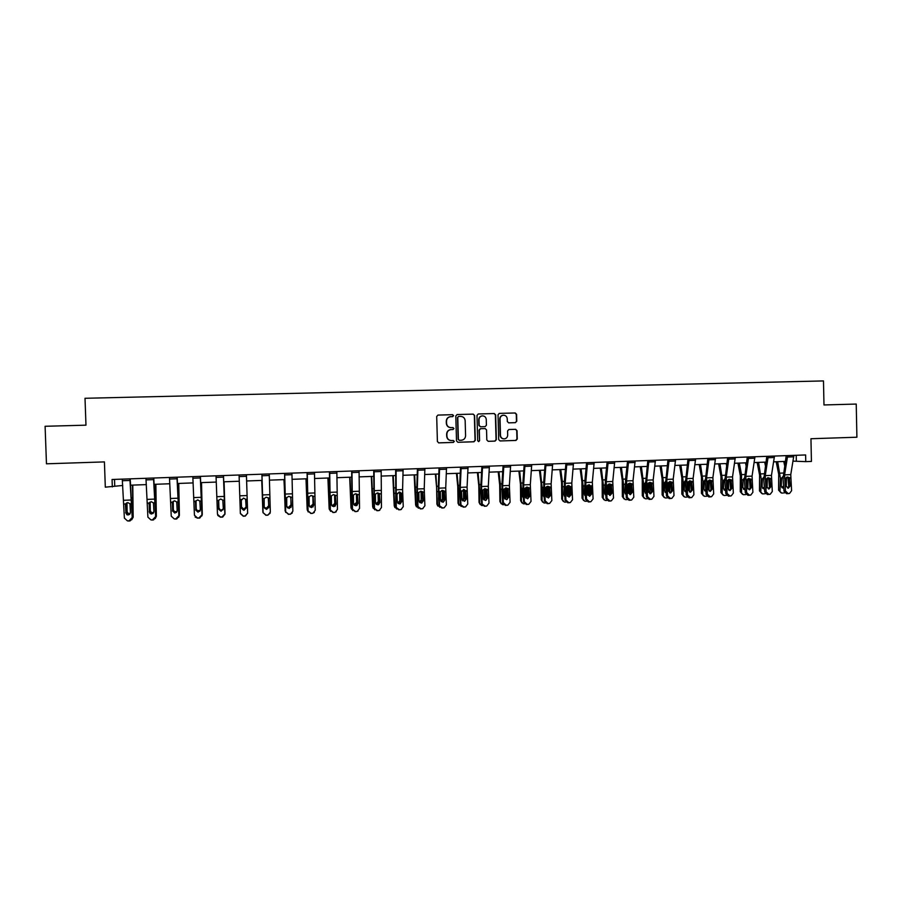 <?xml version="1.0" encoding="UTF-8"?>
<svg xmlns="http://www.w3.org/2000/svg" width="902" height="902" viewBox="0 0 902 902"><rect width="100%" height="100%" fill="white"/><g stroke="black" fill="none" stroke-linecap="round" stroke-linejoin="round"><path stroke-width="1.35" d="M450.335 416.69L452.691 416.623L453.571 415.619L452.59 414.683L437.955 415.078L436.692 416.51L437.402 441.54L438.823 442.882L453.379 442.42L454.304 441.428L453.323 440.48L451.44 440.548C448.779 440.356 447.279 438.924 446.93 436.241L446.873 434.155C447.054 431.506 448.441 429.983 451.034 429.589L453.029 429.521L453.943 428.529L452.951 427.582L451.079 427.638C448.407 427.447 446.907 426.015 446.569 423.32L446.513 421.245C446.67 418.629 448.023 417.107 450.572 416.679L450.335 416.69C447.798 417.119 446.445 418.629 446.276 421.245L446.513 421.245M452.477 416.623L453.334 415.63L452.353 414.695L437.91 415.089M438.541 442.859L453.131 442.408L454.067 441.405L453.3 440.48M450.853 440.526C448.373 440.176 446.997 438.744 446.704 436.23L446.637 434.144C446.817 431.494 448.204 429.972 450.786 429.577L452.793 429.521L453.695 428.518L452.86 427.582M112.322 486.922L112.062 479.492L805.621 454.958L805.768 461.632L811.428 461.429L810.954 438.733L856.9 437.222L856.235 404.062L823.977 404.953L823.481 380.926L85.014 398.278L85.972 425.169L45.1 426.285L46.464 463.808L104.418 461.903L105.308 487.17L122.728 485.468M515.2 422.655L516.778 421.245L516.587 414.3L515.211 412.969L499.28 413.398L498.028 414.819L498.705 439.612L500.091 440.954L515.955 440.447L517.252 439.037L517.026 430.66L515.651 429.318L508.852 429.521L507.567 430.942L507.679 435.102C507.522 437.335 506.36 438.597 504.195 438.891C501.997 438.744 500.757 437.56 500.475 435.328L500.035 419.002C500.17 416.825 501.286 415.574 503.395 415.224C505.65 415.315 506.935 416.498 507.24 418.799L507.307 421.516L508.694 422.858L515.47 422.655L516.463 421.245L516.282 414.311L514.907 412.981L499.223 413.409M474.61 415.461L473.212 414.119L457.134 414.548L455.803 415.98L456.513 440.943L457.912 442.284L473.99 441.777L475.298 440.345L474.61 415.461L472.952 414.131L457.021 414.559M478.308 413.973L494.273 413.533L495.672 414.886L496.348 439.691L495.04 441.112L488.219 441.326L486.821 439.984L486.539 429.916L485.152 428.574L480.586 428.709L479.3 430.13L479.593 440.627L478.669 441.63L477.688 440.695L476.989 415.394L478.308 413.973M793.038 461.136L805.768 461.632M130.689 485.175L146.361 484.611M154.197 484.329L169.835 483.754M177.536 483.483L193.141 482.908M200.718 482.638L216.288 482.074M223.741 481.803L239.278 481.24M246.618 480.969L262.065 480.405M269.405 480.146L284.671 479.593M292.045 479.323L307.131 478.77M314.527 478.5L329.444 477.959M336.863 477.699L351.611 477.158M359.041 476.887L373.631 476.357M381.084 476.087L395.493 475.568M402.98 475.298L417.22 474.779M424.718 474.508L438.812 473.99M446.332 473.719L460.257 473.212M467.788 472.941L481.555 472.445M489.109 472.163L502.718 471.667M510.295 471.396L523.758 470.912M531.346 470.63L544.65 470.145M552.261 469.874L565.407 469.401M573.029 469.119L586.029 468.645M593.674 468.375L606.527 467.901M614.183 467.631L626.89 467.168M634.568 466.886L647.117 466.424M654.818 466.154L667.232 465.703M674.944 465.421L687.2 464.992M694.935 464.688L707.067 464.248M714.801 463.978L726.787 463.538M734.544 463.256L746.394 462.827M754.162 462.546L765.877 462.117M773.668 461.835L785.247 461.418M796.207 455.284L796.331 461.012M114.509 479.413L114.734 485.761M450.763 427.638C448.136 427.413 446.67 425.969 446.332 423.32L446.276 421.245M457.912 442.284L473.719 441.755L475.038 440.334L474.351 415.472M458.408 416.465L457.765 417.457L458.385 439.353L459.366 440.3L461.362 440.232C463.989 439.872 465.387 438.349 465.579 435.666L465.161 420.715C464.823 418.032 463.324 416.6 460.674 416.397L458.408 416.465L457.765 417.457M459.163 440.277L458.137 439.342L457.517 417.457M478.195 413.984L494.273 413.533M488.219 441.326L494.758 441.089L496.055 439.669L495.378 414.886L493.992 413.556M485.005 428.574L480.315 428.709L479.03 430.13L479.593 440.627M478.669 441.63L479.323 440.616M486.257 419.464C485.952 417.152 484.656 415.957 482.378 415.867C480.27 416.228 479.142 417.491 479.007 419.667L479.165 425.428L480.563 426.77L485.129 426.646L486.415 425.225L486.257 419.464M482.344 415.878L482.108 415.878C479.999 416.228 478.872 417.491 478.736 419.667L479.007 419.667M480.462 426.77L478.894 425.428L478.736 419.667M508.559 422.846L515.166 422.655M503.327 415.224L503.09 415.236C500.993 415.585 499.877 416.837 499.742 419.002L500.035 419.002M503.733 438.879C501.625 438.654 500.441 437.459 500.182 435.305L499.742 419.002M500.091 440.954L515.651 440.435L516.947 439.015L516.722 430.649L515.538 429.329M132.436 485.118L133.169 517.218L132.786 485.107M129.516 514.523L127.881 514.163L126.799 512.359L126.787 502.854M131.681 519.8L133.169 517.218M126.979 503.079L127.114 511.659L128.185 513.452L130.181 513.734M129.877 478.861L132.267 517.985L130.204 520.849L128.986 520.837L131.929 517.793M130.226 478.849L132.267 517.985M122.266 479.131L124.386 518.109L127.475 520.905L128.986 520.837M126.156 503.305L125.446 505.052L125.976 512.99L125.784 504.635M127.475 520.905L129.324 521.018M125.976 512.99L126.99 514.817M125.446 505.052L125.682 503.959L127.791 502.606L129.978 503.79L130.452 512.595L128.095 515.031L125.626 512.798M155.572 484.273L156.362 516.271L155.843 484.261M153.047 513.52L151.186 513.261L150.059 511.423L149.969 502.11M155.223 518.616L156.362 516.271M150.183 502.177L150.307 510.724L151.435 512.562L153.701 512.663M178.551 483.438L179.397 515.324L178.754 483.438M178.63 517.342L179.397 515.324M176.488 512.46L174.334 512.359L173.15 510.498L172.575 501.963M173.24 501.275L173.331 509.81L174.514 511.659L177.085 511.513M153.509 478.026L155.663 517.015L153.554 519.902L152.472 519.868L155.392 516.835M153.78 478.015L155.663 517.015M145.955 478.297L147.894 517.139L150.961 519.924L152.472 519.868M149.45 502.594L149.394 512.054L149.191 503.722M150.961 519.924L152.742 520.048M149.394 512.054L150.228 513.745M148.92 504.128L149.157 503.045L151.254 501.692L153.43 502.876L153.915 511.659L151.57 514.072L149.112 511.851M176.972 477.203L178.889 516.068L176.758 518.954L175.789 518.898L178.697 515.876M177.175 477.192L178.889 516.068M169.475 477.462L171.245 516.181L174.3 518.954L175.789 518.898M174.3 518.954L176.003 519.078M172.474 502.369L172.665 511.107L172.44 502.809M172.237 503.215L172.474 502.132L174.548 500.79L176.713 501.963L177.209 510.712L174.887 513.125L172.44 510.904M201.371 482.615L202.285 514.388L201.507 482.604M201.868 515.944L202.285 514.388M199.872 511.254L197.312 511.457L196.095 509.574L195.723 501.061M196.038 500.644L196.208 508.886L197.425 510.769L200.323 510.25M200.278 476.38L201.969 515.121L199.816 518.007L198.959 517.94L201.834 514.929M200.413 476.369L201.969 515.121M192.825 476.639L194.437 515.234L197.482 517.996L198.959 517.94M197.482 517.996L199.094 518.12M197.617 518.176L195.136 517.015M195.554 501.467L195.768 510.182L195.531 501.907M195.396 502.313L195.633 501.23L197.696 499.888L199.838 501.061L200.357 509.788L198.057 512.189L195.621 509.968M224.046 481.792L225.015 513.452L224.102 481.792M224.88 514.411L225.015 513.452M223.2 509.72L220.144 510.566L218.882 508.66L218.588 500.418M218.679 500.238L218.927 507.973L220.189 509.878L221.328 510.115L223.335 508.852L221.058 511.254L218.712 509.258L218.464 501.005L218.634 509.044M223.425 475.557L224.88 514.174L222.715 517.06L221.971 516.981L224.823 513.982M223.493 475.557L224.88 514.174M216.029 475.816L217.472 514.287L220.494 517.038L221.971 516.981M220.494 517.038L222.039 517.162M220.573 517.229L217.754 515.437M218.408 501.411L218.634 500.328L220.686 498.998L222.805 500.17L223.335 508.852M241.274 500.114L241.499 507.071L243.878 509.202L246.111 506.879L246.145 507.555L245.896 500.091M246.145 507.555L243.901 509.889L242.807 509.675L241.522 507.747L241.262 500.17M245.896 500.058L246.111 506.879M246.426 474.745L247.644 513.046L245.457 515.944L243.36 516.091L244.825 516.034M239.075 475.004L240.349 513.339L243.36 516.091M243.371 516.282L240.372 513.633M241.251 500.407L243.506 498.107L245.626 499.28L246.167 507.939L243.912 510.329L241.51 508.322L241.251 500.306M246.167 508.074L245.908 500.193M247.644 513.261L244.825 516.226M241.251 500.52L241.499 508.13M261.727 480.416L263.046 512.798M261.783 480.416L262.865 511.908M268.593 506.653L266.361 508.976L264.376 507.984M264.207 507.161L266.282 508.3L268.503 505.988M269.258 473.933L270.329 512.111L268.12 515.008L266.079 515.155L267.522 515.087M261.907 474.193L263.034 512.607L266.079 515.155M261.952 474.193L263.08 512.415M266.022 515.346L263.034 512.607M268.717 507.849L268.48 498.851M270.138 513.215L267.466 515.279M268.289 498.4L268.841 507.025L266.609 509.404L264.207 507.206L264.162 498.558L266.191 497.227L269.845 498.332M283.938 479.616L285.675 512.449M284.062 479.616L285.19 510.983M290.906 505.763L288.685 508.074L287.298 507.679M285.19 511.084L285.055 510.307M286.813 506.721L288.539 507.398L290.748 505.086M290.557 497.746L290.399 496.991M291.944 473.133L292.857 511.186L290.647 514.072L288.629 514.219L290.072 514.151M284.57 473.392L285.539 511.682L288.629 514.219M284.682 473.392L285.652 511.479M288.516 514.411L285.539 511.682M290.985 507.465L290.895 497.746M292.316 512.956L289.948 514.343M290.805 497.521L291.369 506.112L289.147 508.491L286.757 506.304L286.712 497.678L288.719 496.359L292.349 497.453M305.992 478.815L307.176 509.404L308.213 511.964M306.184 478.804L307.379 510.081M313.073 496.483L313.062 504.872L312.87 496.912M313.062 504.872L310.852 507.172L309.961 507.037M307.402 510.408L307.176 509.404M309.33 506.146L310.638 506.496L312.847 504.207M312.667 496.878L312.396 495.863M314.471 472.332L315.226 510.273L313.017 513.159L310.863 513.475L312.475 513.227M307.075 472.592L307.898 510.769L311.043 513.283M307.266 472.592L308.067 510.566M310.863 513.475L307.898 510.769M313.073 506.913L313.186 496.878M314.324 512.46L312.284 513.418M313.163 496.641L313.749 505.21L311.54 507.578L309.172 505.402L309.093 496.799L311.089 495.491L314.708 496.585M327.911 478.015L329.151 508.502L330.617 511.344M328.159 478.015L329.41 509.179M334.574 494.95L334.8 503.327L334.901 496.055M335.07 503.981L332.353 506.236M329.478 509.72L329.151 508.502M331.677 505.458L332.601 505.616L334.8 503.327M334.642 496.021L334.371 495.006M349.683 477.226L350.991 507.612L352.829 510.633M349.999 477.214L351.306 508.277M356.369 493.946L356.606 502.448L356.797 495.198M356.944 503.102L354.52 505.391M351.419 509.021L350.991 507.612M353.855 504.68L356.606 502.448M356.47 495.175L356.2 494.161M371.308 476.448L372.673 506.721L374.86 509.867M371.692 476.425L373.056 507.386M378.051 492.999L378.276 501.58L378.536 494.352M378.671 502.234L376.495 504.511M373.225 508.3L372.673 506.721M375.852 503.846L378.276 501.58M378.152 494.33L377.622 492.92M392.798 475.658L394.23 505.842L396.722 509.044M393.249 475.647L394.659 506.496M399.609 492.109L399.8 500.711L400.15 493.507M400.251 501.354L398.301 503.609M394.896 507.567L394.23 505.842M397.681 502.978L399.8 500.711M399.699 493.484L399.541 492.097L401.435 494.24L401.773 501.67L399.642 503.992L397.32 501.85L396.981 494.42L399.124 492.064M414.153 474.892L415.63 504.962L418.404 508.198M414.661 474.869L416.126 505.616M421.042 491.24L421.189 499.855L421.606 492.672M421.696 500.497L419.937 502.707M416.431 506.823L415.63 504.962M419.34 502.076L421.189 499.855M421.11 492.65L420.58 491.24M435.362 474.114L436.613 487.441L436.906 504.094L439.928 507.341M435.937 474.102L437.459 504.748M444.201 496.551L444.235 501.05M442.363 490.395L442.431 498.998L442.995 499.64L442.938 491.838M442.995 499.64L441.416 501.794M438.755 500.497L438.62 497.678M437.82 506.067L436.906 504.094M440.841 501.162L442.431 498.998M442.375 491.815L441.879 490.451M456.446 473.347L457.776 486.629L458.036 503.237L461.294 506.473M457.066 473.325L458.566 490.812L458.644 503.88M465.353 492.717L465.387 500.509M463.436 489.448L464.124 491.004L463.504 490.992L463.549 498.152L464.169 498.783L464.124 491.004M464.169 498.783L462.749 500.881M460.121 500.012L459.806 493.665M459.062 505.289L458.036 503.237M462.196 500.215L463.549 498.152M463.504 490.992L463.256 490M477.383 472.592L478.804 485.828L479.041 502.369L481.533 505.492L482.502 505.594M478.071 472.569L479.65 489.989L479.695 503.012M485.716 500.486L486.854 498.445L486.381 490.113L486.415 499.888M484.622 488.76L485.175 490.192L484.498 490.169L484.521 497.318L485.197 497.938L485.175 490.192M485.197 497.938L483.923 499.956M481.341 499.404L480.867 490.282M480.168 504.511L479.041 502.369M483.393 499.257L484.521 497.318M484.498 490.169L484.261 489.177M498.197 471.836L499.685 485.028L499.9 501.523L502.459 504.635L503.575 504.725M498.941 471.814L500.306 483.844L500.621 502.155M507.296 488.963L507.296 499.212M505.571 487.971L505.368 496.472L506.09 497.103L506.09 489.369M506.09 497.103L504.973 499.043M502.414 498.738L501.85 489.132L500.599 489.177M501.14 503.733L499.9 501.523M504.455 498.276L505.368 496.472M505.357 489.358L505.12 488.365M518.875 471.081L520.454 484.227L520.634 500.678L523.25 503.778L524.513 503.857M519.676 471.058L521.424 488.365L521.401 501.309M528.065 487.914L528.042 498.513M526.385 487.193L526.069 495.649L526.858 496.269L526.869 488.557M526.858 496.269L525.866 498.107M523.363 498.039L522.608 496.438L522.653 488.32L521.424 488.365M521.965 502.933L520.634 500.678M525.37 497.261L526.069 495.649M526.091 488.546L525.855 487.565M336.852 471.543L337.449 509.359L335.24 512.235L333.063 512.562L334.721 512.302M329.444 471.802L330.109 509.855L333.3 512.359M329.692 471.791L330.346 509.653M335.048 506.225L335.724 504.534L335.093 495.378M333.063 512.562L330.109 509.855M336.232 511.795L334.473 512.494M335.375 495.773L335.972 504.319L333.785 506.676L331.429 504.5L331.338 495.931L333.312 494.623L336.908 495.717M359.075 470.754L359.537 508.446L357.316 511.321L355.106 511.637L356.831 511.389M351.656 471.013L352.175 508.942L355.411 511.445M351.972 471.002L352.468 508.739M356.921 505.481L357.733 503.643L356.978 494.33M355.106 511.637L352.175 508.942M358.06 511.051L356.515 511.581M357.44 494.916L358.049 503.429L355.884 505.774L353.528 503.609L353.426 495.074L355.399 493.766L358.962 494.86M381.163 469.976L381.467 507.544L379.246 510.419L377.013 510.735L378.784 510.476M373.721 470.235L374.093 508.04L377.374 510.532M374.104 470.224L374.454 507.837M378.682 504.68L379.607 502.764L378.727 493.338M377.013 510.735L374.093 508.04M379.798 510.239L378.412 510.679M379.37 494.059L379.979 502.549L377.837 504.883L375.491 502.73L375.379 494.217L377.329 492.92L380.87 494.003M403.104 469.198L402.596 489.56L403.25 506.653L401.04 509.517L398.774 509.833L400.589 509.574M395.64 469.457L395.865 507.149L399.203 509.63M396.079 469.446L396.282 506.935M400.33 503.857L401.345 501.884L400.341 492.379M398.774 509.833L395.865 507.149M401.424 509.404L400.161 509.777M424.887 468.431L424.233 488.737L424.898 505.763L422.688 508.627L420.4 508.931L422.26 508.672M417.412 468.69L416.825 487.463L417.502 506.259L420.873 508.728M417.919 468.679L417.322 488.997L417.976 506.056M421.865 503.023L422.925 501.016L421.843 491.466M420.4 508.931L417.502 506.259M422.948 508.559L421.775 508.875M422.779 492.368L423.421 500.79L421.313 503.113L418.99 500.971L418.844 492.526L420.772 491.229L424.267 492.312M446.535 467.664L445.723 487.903L446.4 504.883L444.201 507.736L441.867 508.04L443.795 507.781M439.048 467.924L438.316 486.652L438.992 505.379L442.42 507.837M439.612 467.901L438.857 488.174L439.522 505.165M443.277 502.177L444.37 500.159L443.987 492.188L443.209 490.564M441.867 508.04L438.992 505.379M444.348 507.702L443.243 507.984M444.269 491.534L444.923 499.922L442.837 502.245L440.526 500.103L440.356 491.68L442.273 490.395L445.746 491.477M468.048 466.898L467.078 487.08L467.766 504.004L465.567 506.845L463.211 507.149L465.173 506.89M460.539 467.168L459.659 485.828L460.347 504.5L463.808 506.947M461.17 467.146L460.257 487.351L460.933 504.286M464.541 501.332L461.914 499.246L461.542 491.883L463.639 489.56L465.624 490.699L466.289 499.065L464.541 501.332L465.68 499.291L465.285 491.353L464.44 489.685M463.211 507.149L460.347 504.5M465.624 506.834L464.575 507.093M489.403 466.142L488.298 486.268L488.997 503.136L486.798 505.966L484.408 506.27L486.426 506.011M481.893 466.413L480.867 485.017L481.555 503.632L485.062 506.067M482.57 466.39L481.51 486.528L482.209 503.417M486.381 490.113L485.558 488.828M484.408 506.27L481.555 503.632M486.742 505.988L485.761 506.214M486.832 489.865L487.508 498.208L485.456 500.509L483.168 498.389L482.976 490.023L484.87 488.737L488.298 489.809M510.633 465.398L509.371 485.456L510.081 502.267L507.894 505.097L505.47 505.402L507.533 505.131M503.102 465.657L501.929 484.216L502.628 502.764L503.339 502.549L506.18 505.188M503.846 465.635L502.628 485.716L503.339 502.549M506.744 499.64L507.882 497.588L507.398 489.29L506.541 487.982M505.47 505.402L502.628 502.764M507.702 505.154L506.823 505.345M507.916 489.053L508.604 497.363L506.563 499.652L504.286 497.532L504.083 489.2L505.954 487.926L509.359 488.985M531.718 464.643L530.32 484.656L531.03 501.411L528.854 504.229L526.396 504.534L528.504 504.263M524.175 464.913L522.867 483.416L523.577 501.907L524.333 501.681L527.163 504.319M524.975 464.891L523.622 484.904L524.333 501.681M527.636 498.795L528.775 496.754L528.346 488.884L527.399 487.148M526.396 504.534L523.577 501.907M528.538 504.308L527.738 504.477M528.854 488.23L529.553 496.517L527.535 498.795L525.268 496.686L525.043 488.377L526.903 487.103L530.297 488.174M539.419 470.337L541.076 483.438L541.234 499.832L543.906 502.933L545.315 502.989M540.275 470.314L542.102 487.554L542.057 500.463M548.709 486.922L548.664 497.791M544.165 497.329L543.263 495.604L543.579 486.809M547.063 486.437L546.646 494.815L547.48 495.435L547.525 487.757M547.48 495.435L546.635 497.171M542.654 502.143L541.234 499.832M546.161 496.201L546.646 494.815M546.68 487.745L546.465 486.787M552.667 463.91L551.122 483.855L551.855 500.554L549.679 503.361L547.187 503.666L549.341 503.395M545.112 464.169L543.669 482.615L544.38 501.05L545.191 500.824L548.01 503.451M545.969 464.147L544.47 484.103L545.191 500.824M548.405 497.949L549.543 495.908L549.036 487.666L548.123 486.325M547.187 503.666L544.38 501.05M549.25 503.474L548.517 503.609M549.656 487.418L550.367 495.683L548.371 497.949L546.116 495.852L545.879 487.565L547.728 486.302L551.088 487.362M559.838 469.604L561.574 482.649L561.709 498.998L564.427 502.087L565.982 502.132M560.751 469.57L562.341 481.476L562.577 499.618M569.218 485.964L569.139 497.058M564.844 496.585L563.784 494.781L564.224 485.84M567.629 485.682L567.099 494.003L567.978 494.612L568.034 486.956M567.978 494.612L567.268 496.235M563.22 501.343L561.709 498.998M564.246 496.1L564.821 496.201M566.828 495.04L567.099 494.003M567.144 486.945L566.997 486.133M573.492 463.166L571.8 483.055L572.533 499.708L570.368 502.504L567.854 502.809L570.053 502.538M565.915 463.436L564.336 481.826L565.047 500.193L565.915 499.979L568.722 502.594M566.828 463.402L565.182 483.314L565.915 499.979M569.647 486.866L568.734 485.513L570.335 486.618L570.628 487.61L571.056 494.848L569.072 497.115L570.177 495.085L569.647 486.866M567.854 502.809L565.047 500.193M569.838 502.639L569.173 502.752M569.072 497.115L566.817 495.018L566.4 487.779L566.569 486.764L568.722 485.502M580.121 468.86L581.937 481.871L582.049 498.163L584.823 501.253L586.526 501.286M581.091 468.826L583.087 485.964L582.974 498.783M589.604 485.039L589.502 496.28M585.375 495.841L584.18 493.958L584.744 484.904M588.059 484.949L587.416 493.18L588.352 493.789L588.431 486.155M588.352 493.789L587.766 495.277M583.639 500.542L582.049 498.163M584.654 495.299L585.353 495.378M587.484 486.155L587.394 485.513M594.17 462.433L592.332 482.266L593.088 498.862L590.934 501.659L588.375 501.963L590.618 501.692M586.582 462.703L584.868 481.048L585.59 499.358L586.514 499.133L589.31 501.737M587.552 462.67L585.77 482.514L586.514 499.133M589.558 496.28L590.675 494.251L590.201 486.471L589.209 484.701L591.171 486.809L591.611 494.014L589.637 496.28L587.405 494.183L586.965 486.979L587.134 485.952L589.254 484.712M588.375 501.963L585.59 499.358M590.303 501.805L589.694 501.907M600.281 468.127L602.175 481.093L602.254 497.34L605.084 500.418L606.933 500.441M601.307 468.093L603.382 485.175L603.235 497.949M609.853 484.137L609.729 495.435M605.783 495.074L604.453 493.146L605.129 483.991M608.365 484.227L607.632 489.887M607.79 492.492L608.591 492.977L608.681 485.366M608.591 492.977L608.128 494.319M603.923 499.742L602.254 497.34M605.783 495.018L604.96 494.51L605.749 494.544M614.724 461.711L612.751 481.476L613.507 498.017L611.364 500.813L608.771 501.106L611.06 500.835M607.125 461.982L605.276 480.259L605.997 498.513L606.978 498.287L609.752 500.892M608.151 461.948L606.223 481.736L606.978 498.287M609.944 495.446L611.037 493.428L610.496 485.265L609.56 483.9M608.771 501.106L605.997 498.513M610.643 500.971L610.079 501.061M611.285 485.017L612.03 493.191L610.068 495.446L607.847 493.36L607.576 485.163L609.391 483.9L612.695 484.96M620.317 467.405L622.279 480.326L622.335 496.517L625.221 499.584L627.206 499.607M621.399 467.36L623.541 484.385L623.372 497.126M629.979 483.258L629.833 494.567M625.12 493.744L626.067 494.296L624.59 492.334L625.39 483.1M628.547 483.517L628.818 484.577L627.803 484.577M628.119 491.827L628.705 492.165L628.818 484.577M628.705 492.165L628.356 493.326M624.071 498.941L622.335 496.517M625.086 493.71L626.022 493.687M627.769 484.712L627.747 485.964M635.132 460.99L633.024 480.698L633.79 497.194L631.671 499.967L629.044 500.272L631.377 500.001M627.533 461.26L625.548 479.492L626.281 497.678L627.307 497.453L630.081 500.046M628.604 461.215L626.54 480.946L627.307 497.453M630.205 494.623L631.276 492.616L630.723 484.475L629.788 483.111M629.044 500.272L626.281 497.678M631.569 484.227L632.313 492.379L630.385 494.623L628.164 492.548L627.871 484.363L629.675 483.122L632.967 484.171M640.228 466.684L642.269 479.56L642.303 495.694L645.223 498.761L647.354 498.761M641.356 466.638L643.588 483.607L643.374 496.303M649.981 482.401L649.801 493.687M646.215 493.518L644.603 491.522L644.727 483.957L645.528 482.232M648.606 482.818L648.82 483.799L647.974 483.799M648.312 491.162L648.82 483.799M648.696 491.364L648.47 492.3M644.096 498.141L642.303 495.694M645.11 492.92L646.17 492.819M655.427 460.268L653.183 479.92L653.961 496.359L651.842 499.133L649.181 499.437L651.56 499.156M647.805 460.539L645.584 483.9L646.43 496.855L647.512 496.63L650.263 499.212M648.933 460.494L646.734 480.168L647.512 496.63M650.331 493.8L651.391 491.804L650.827 483.697L649.891 482.333M649.181 499.437L646.43 496.855M651.718 483.438L652.484 491.567L650.556 493.8L648.358 491.725L648.053 483.585L649.846 482.333L653.104 483.382M660.005 465.962L662.124 478.793L662.136 494.882L665.112 497.949L667.356 497.915M661.2 465.917L663.5 482.829L663.263 495.491M670.344 492.977L671.381 491.004L670.862 483.314L669.87 481.555L669.656 492.785M666.24 492.74L664.492 490.722L664.639 483.179L665.529 481.375M669.859 482.581L668.021 483.021M668.382 490.474L668.709 483.021M668.562 490.564L668.45 491.195M664.007 497.352L662.136 494.882M665.011 492.131L666.183 491.928M675.587 459.558L673.208 479.154L673.997 495.536L671.889 498.299L669.194 498.603L671.607 498.332M667.954 459.828L665.597 483.111L666.454 496.032L667.581 495.796L670.333 498.378M669.137 459.783L666.803 479.402L667.581 495.796M669.194 498.603L666.454 496.032M671.742 482.66L672.52 490.756L670.614 492.988L668.416 490.925L668.1 482.795L669.882 481.555L673.117 482.604M679.668 465.252L681.867 478.037L681.844 494.082L684.866 497.137L687.234 497.07M680.909 465.207L683.288 482.051L683.017 494.679M689.613 480.8L689.387 491.861M686.129 491.94L684.257 489.933L684.46 482.006L685.407 480.54M689.602 481.803L687.944 482.254M688.305 489.414L688.463 482.243M683.829 496.596L681.844 494.082M684.776 491.342L686.072 491.026M695.611 458.847L693.108 478.387L693.897 494.724L691.8 497.476L689.083 497.78L691.541 497.498M687.978 459.118L685.475 482.344L686.354 495.209L687.538 494.984L690.267 497.554M689.207 459.073L686.738 478.635L687.538 494.984M690.222 492.165L691.236 490.203L690.65 482.142L689.726 480.789M689.083 497.78L686.354 495.209M691.642 481.882L692.42 489.955L690.537 492.176L688.35 490.113L688.023 482.018L689.793 480.789L693.018 481.826M699.208 464.541L701.474 477.293L701.44 493.281L704.496 496.325L706.965 496.224M700.504 464.496L702.951 481.285L702.658 493.879M706.751 464.259L706.931 465.229M709.243 480.056L708.995 490.913M705.905 491.139L703.898 489.143L704.124 481.24L705.172 479.706M709.231 481.048L707.743 481.488M707.969 486.584L708.093 481.476M703.515 495.841L701.44 493.281M704.417 490.553L705.826 490.09M715.523 458.148L712.884 477.632L713.685 493.913L711.599 496.652L708.848 496.957L711.34 496.675M707.867 458.419L705.229 481.567L706.131 494.397L707.36 494.172L710.077 496.731M709.152 458.374L706.559 477.868L707.36 494.172M709.987 491.353L710.968 489.403L710.438 481.769L709.457 480.022M708.848 496.957L706.131 494.397M711.419 481.104L712.208 489.155L710.336 491.376L708.16 489.324L707.822 481.251L709.581 480.011L712.783 481.059M718.635 463.831L720.969 476.538L720.901 492.481L724.013 495.525L726.584 495.367M719.976 463.786L722.502 480.529L722.175 493.078M726.189 463.56L726.527 465.376M728.748 479.334L728.478 489.944M725.546 490.338L723.415 488.354L723.663 480.484L724.802 478.894M728.737 480.281L727.418 480.721M727.519 483.946L727.61 480.721M723.077 495.085L720.901 492.481M723.934 489.763L725.467 489.143M735.299 457.438L732.537 476.876L733.349 493.101L731.274 495.841L728.478 496.145L731.026 495.863M727.632 457.72L724.87 480.8L725.783 493.597L727.057 493.36L729.763 495.92M728.974 457.664L726.245 477.113L727.057 493.36M729.617 490.541L730.586 488.613L729.977 480.597L729.064 479.266M728.478 496.145L725.783 493.597M731.071 480.338L731.872 488.365L730.011 490.575L727.846 488.523L727.497 480.484L729.233 479.255L732.424 480.292M737.937 463.132L740.339 475.794L740.249 491.691L743.395 494.724L746.067 494.522M739.324 463.087L741.523 474.632L741.568 492.278M745.503 462.861L745.999 465.443M748.13 478.635L747.848 488.918M745.075 489.527L742.82 487.576L743.079 479.729L744.319 478.094M746.991 479.853L746.957 481.476M742.515 494.319L740.249 491.691M743.327 488.985L744.973 488.162M754.951 456.75L752.065 476.121L752.888 492.3L750.825 495.029L747.995 495.333L750.577 495.051M747.284 457.021L744.375 480.044L745.311 492.785L746.63 492.56L749.325 495.108M748.671 456.976L745.819 476.357L746.63 492.56M749.134 489.741L750.069 487.824L749.517 480.236L748.559 478.511M747.995 495.333L745.311 492.785M750.599 479.582L751.411 487.576L749.562 489.775L747.408 487.734L747.048 479.717L748.773 478.488L751.941 479.526M757.116 462.433L759.585 475.061L759.484 490.913L762.675 493.924L765.437 493.676M758.559 462.388L761.232 479.018L760.837 491.489M764.693 462.162L765.347 465.455M767.399 477.947L767.106 487.835M764.479 488.704L763.566 488.749L762.1 486.798L762.37 478.973L763.701 477.305M761.829 493.563L759.484 490.913M762.596 488.207L764.355 487.125M774.491 456.051L771.469 475.377L772.304 491.5L770.252 494.228L767.399 494.522L770.015 494.251M766.801 456.333L763.768 479.278L764.716 491.996L766.091 491.759L768.775 494.296M768.245 456.277L765.257 475.613L766.091 491.759M768.527 488.952L769.44 487.046L768.876 479.481L767.929 477.767M767.399 494.522L764.716 491.996M770.004 478.827L770.827 486.798L769 488.985L766.858 486.956L766.474 478.962L768.2 477.744L771.345 478.77M776.182 461.745L778.719 474.328L778.595 490.124L781.82 493.135L784.672 492.819M777.671 461.689L780.41 478.263L780.004 490.711M783.77 461.463L784.582 465.409M786.544 477.282L786.24 486.595M783.759 487.881L782.722 487.982L781.256 486.031L781.549 478.218L782.925 476.549M781.019 492.808L778.595 490.124M781.752 487.43L783.612 486.009M793.895 455.375L790.761 474.632L791.595 490.711L789.554 493.428L786.668 493.721L789.329 493.439M786.206 455.645L783.037 478.534L784.007 491.195L785.428 490.959L788.1 493.495M787.694 455.589L784.582 474.869L785.428 490.959M787.807 488.151L788.698 486.268L788.055 478.331L787.187 477.023M786.668 493.721L784.007 491.195M789.295 478.071L790.118 486.02L788.314 488.207L786.172 486.178L785.789 478.207L787.491 476.989L790.626 478.015M132.526 503.53L131.929 503.553M132.402 497.881L131.636 497.915M126.799 512.359L127.114 511.659M129.978 503.79L131.602 503.733M124.059 504.026L125.682 503.959M123.878 500.283L131.421 500.001M122.368 480.732L129.967 480.462M155.629 496.991L155.031 497.013M150.059 511.423L150.307 510.724M173.15 510.498L173.331 509.81M153.43 502.876L155.043 502.809M147.545 503.102L149.157 503.045M147.376 499.381L154.873 499.099M146.034 479.887L153.588 479.616M176.713 501.963L178.314 501.907M170.873 502.2L172.474 502.132M170.715 498.49L178.156 498.197M169.542 479.052L177.051 478.782M196.095 509.574L196.208 508.886M199.838 501.061L201.428 501.005M194.043 501.298L195.633 501.23M193.896 497.588L201.293 497.306M192.893 478.218L200.345 477.947M218.882 508.66L218.927 507.973M222.805 500.17L224.395 500.114M217.044 500.396L218.634 500.328M216.92 496.709L224.26 496.427M216.085 477.395L223.493 477.124M241.522 507.747L241.499 507.071M245.626 499.28L247.193 499.223M239.898 499.505L241.477 499.437M239.785 495.829L247.08 495.548M239.12 476.572L246.471 476.312M262.606 498.614L264.162 498.558M262.493 494.95L269.743 494.679M261.997 475.76L269.303 475.501M285.156 497.735L286.712 497.678M285.055 494.082L292.259 493.811M284.728 474.948L291.977 474.689M307.559 496.867L309.093 496.799M307.469 493.225L314.618 492.954M307.3 474.148L314.494 473.888M329.455 490.361L328.892 490.384M357.35 494.758L356.741 494.781M351.521 489.515L350.81 489.549M379.268 493.913L378.49 493.935M373.439 488.681L372.594 488.715M373.496 494.138L372.83 494.161M401.052 493.056L400.105 493.101M395.211 487.847L394.219 487.892M395.245 493.281L394.478 493.315M422.373 492.233L421.561 492.255M416.837 487.024L415.721 487.069M416.859 492.447L415.98 492.481M443.807 491.387L442.893 491.432M438.327 486.201L437.064 486.257M438.327 491.601L437.335 491.646M465.094 490.564L464.079 490.598M459.682 485.389L458.284 485.445M459.659 490.778L458.566 490.812M486.257 489.741L485.129 489.775M480.89 484.577L479.357 484.645M480.845 489.944L479.65 489.989M507.274 488.918L506.056 488.963M501.963 483.776L500.306 483.844M528.065 488.106L526.836 488.151M522.901 482.976L521.119 483.044M329.805 495.999L331.338 495.931M329.726 492.368L336.829 492.097M329.715 473.347L336.874 473.088M351.915 495.13L353.426 495.074M351.848 491.522L358.906 491.24M351.983 472.547L359.086 472.298M373.868 494.273L375.379 494.217M373.811 490.677L380.824 490.406M374.104 471.769L381.163 471.509M401.142 493.214L402.642 493.157M395.685 493.428L397.184 493.371M395.64 489.831L402.596 489.56M396.079 470.979L403.093 470.731M417.355 492.582L418.844 492.526M417.322 488.997L424.233 488.737M417.908 470.201L424.876 469.953M438.879 491.737L440.356 491.68M438.857 488.174L445.723 487.903M439.601 469.435L446.524 469.187M444.562 492.548L443.987 492.188M465.624 490.699L467.089 490.643M460.268 490.902L461.734 490.846M460.257 487.351L467.078 487.08M461.147 468.668L468.014 468.42M465.68 499.291L466.289 499.065M465.917 491.714L465.285 491.353M481.51 490.079L482.976 490.023M481.51 486.528L488.298 486.268M482.547 467.901L489.38 467.653M486.854 498.445L487.508 498.208M487.125 490.88L486.437 490.53M502.628 489.256L504.083 489.2M502.628 485.716L509.371 485.456M503.812 467.146L510.588 466.898M507.882 497.588L508.604 497.363M508.209 490.057L507.454 489.707M523.6 488.433L525.043 488.377M523.622 484.904L530.32 484.656M524.93 466.39L531.673 466.154M528.775 496.754L529.553 496.517M529.147 489.245L528.346 488.884M548.709 487.305L547.48 487.351M543.703 482.187L541.786 482.254M543.331 487.508L542.102 487.554M544.447 487.621L545.879 487.565M544.47 484.103L551.122 483.855M545.924 465.646L552.622 465.409M549.543 495.908L550.367 495.683M549.949 488.422L549.092 488.072M569.218 486.505L568.001 486.55M564.37 481.397L562.341 481.476M563.874 486.708L562.656 486.753M570.335 486.618L571.755 486.561M565.148 486.809L566.569 486.764M565.182 483.314L571.8 483.055M566.772 464.902L573.424 464.665M570.177 495.085L571.056 494.848M570.628 487.61L569.714 487.272M589.604 485.704L588.397 485.75M584.913 480.608L582.748 480.698M584.293 485.919L583.087 485.964M590.878 485.806L592.287 485.761M585.725 486.009L587.134 485.952M585.77 482.514L592.332 482.266M587.495 464.169L594.102 463.932M590.675 494.251L591.611 494.014M591.171 486.809L590.201 486.471M609.853 484.915L608.658 484.96M605.321 479.83L603.032 479.92M604.577 485.118L603.382 485.175M606.167 485.22L607.576 485.163M606.223 481.736L612.751 481.476M608.072 463.425L614.645 463.2M611.037 493.428L612.03 493.191M611.579 486.009L610.553 485.671M629.979 484.137L628.784 484.182M625.593 479.063L623.192 479.154M624.736 484.34L623.541 484.385M626.484 484.419L627.871 484.363M626.54 480.946L633.024 480.698M628.536 462.703L635.053 462.467M631.276 492.616L632.313 492.379M631.862 485.22L630.78 484.881M649.981 483.348L648.797 483.404M645.742 478.285L643.227 478.387M644.772 483.551L643.588 483.607M646.666 483.63L648.053 483.585M646.734 480.168L653.183 479.92M648.854 461.982L655.337 461.745M651.391 491.804L652.484 491.567M652.011 484.43L650.883 484.092M665.766 477.53L663.128 477.632M664.684 482.784L663.5 482.829M666.725 482.852L668.1 482.795M666.803 479.402L673.208 479.154M669.047 461.26L675.497 461.035M671.381 491.004L672.52 490.756M672.035 483.641L670.862 483.314M685.667 476.763L682.915 476.876M684.46 482.006L683.288 482.051M686.647 482.074L688.023 482.018M686.738 478.635L693.108 478.387M689.117 460.539L695.521 460.313M691.236 490.203L692.42 489.955M691.935 482.863L690.707 482.536M705.443 476.008L702.568 476.121M704.124 481.24L702.951 481.285M706.458 481.307L707.822 481.251M706.559 477.868L712.884 477.632M709.051 459.828L715.421 459.603M710.968 489.403L712.208 489.155M711.712 482.085L710.438 481.769M725.084 475.264L722.107 475.377M723.663 480.484L722.502 480.529M726.144 480.529L727.497 480.484M726.245 477.113L732.537 476.876M728.861 459.129L735.186 458.904M730.586 488.613L731.872 488.365M731.364 481.318L730.034 481.003M748.119 479.526L747.115 479.571M744.612 474.52L741.523 474.632M743.079 479.729L741.918 479.774M745.695 479.774L747.048 479.717M745.819 476.357L752.065 476.121M748.559 458.43L754.839 458.205M750.069 487.824L751.411 487.576M750.892 480.552L749.517 480.236M767.388 478.77L766.542 478.804M764.028 473.775L760.814 473.9M762.37 478.973L761.232 479.018M765.133 479.018L766.474 478.962M765.257 475.613L771.469 475.377M768.121 457.731L774.367 457.506M769.44 487.046L770.827 486.798M770.297 479.796L768.876 479.481M786.533 478.026L785.856 478.06M783.308 473.043L779.993 473.167M781.549 478.218L780.41 478.263M784.458 478.263L785.789 478.207M784.582 474.869L790.761 474.632M787.57 457.032L793.771 456.818M788.698 486.268L790.118 486.02M789.588 479.041L788.111 478.725M127.881 514.163L128.185 513.452M151.186 513.261L151.435 512.562M174.334 512.359L174.514 511.659M197.312 511.457L197.425 510.769M220.144 510.566L220.189 509.878M242.807 509.675L242.796 508.987M265.323 508.784L265.244 508.097M287.693 507.894L287.546 507.217M309.893 506.969L309.702 506.338M464.958 507.048L465.567 506.845M486.144 506.18L486.798 505.966M507.183 505.3L507.894 505.097M528.087 504.443L528.854 504.229M548.856 503.575L549.679 503.361M569.489 502.718L570.368 502.504M585.375 495.739L584.744 495.322M589.998 501.873L590.934 501.659M610.383 501.027L611.364 500.813M630.633 500.182L631.671 499.967M646.103 493.495L645.178 492.988M650.748 499.347L651.842 499.133M665.98 492.695L665.112 492.244M670.75 498.524L671.889 498.299M685.745 491.894L684.922 491.489M690.616 497.701L691.8 497.476M705.387 491.105L704.609 490.733M710.359 496.878L711.599 496.652M724.904 490.316L724.159 489.978M729.989 496.066L731.274 495.841M744.297 489.527L743.598 489.222M749.483 495.254L750.825 495.029M763.566 488.749L762.9 488.467M768.865 494.454L770.252 494.228M782.722 487.982L782.09 487.723M788.134 493.653L789.554 493.428"/></g></svg>
